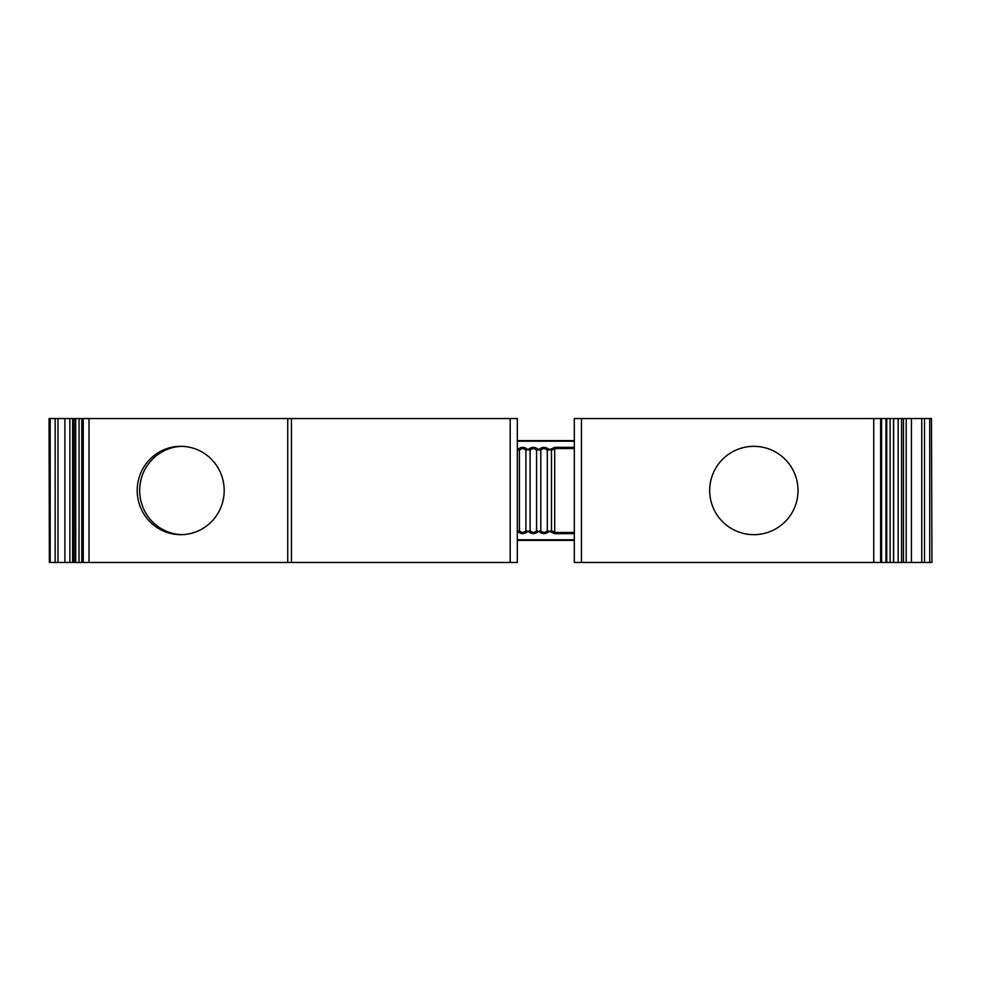 <?xml version="1.0" encoding="UTF-8"?>
<svg xmlns="http://www.w3.org/2000/svg" width="981" height="981" viewBox="0 0 981 981"><rect width="100%" height="100%" fill="white"/><g stroke="black" fill="none" stroke-linecap="round" stroke-linejoin="round"><path stroke-width="1.47" d="M881.428 562.456L574.314 562.456L574.314 418.544L929.743 418.544L929.743 562.456L881.428 562.456L881.428 418.544M931.46 418.544L931.95 562.456L931.46 418.544L929.743 418.544M929.743 562.456L931.46 562.456M921.748 418.544L921.748 562.456M903.44 418.544L903.44 562.456M798.019 490.5A44.17 44.17 0 0 0 753.849 446.33A44.17 44.17 0 0 0 709.68 490.5A44.17 44.17 0 0 0 753.849 534.67A44.17 44.17 0 0 0 798.019 490.5M517.318 441.205L574.314 440.628L517.318 440.628L517.318 418.544L517.318 562.456L517.318 441.205L574.314 441.205M49.369 562.456L49.05 418.544L49.369 562.456L50.203 562.456L50.203 418.544L82.612 418.544L82.612 562.456L57.965 562.456L57.965 418.544M57.965 562.456L50.203 562.456M79.044 562.456L79.069 418.544L79.044 562.456M81.901 562.456L81.963 418.544L81.901 562.456M517.318 562.456L82.612 562.456L82.612 418.544L517.318 418.544M50.203 418.544L49.369 418.544M224.195 490.5A44.17 43.495 -90 0 0 180.7 446.33A44.17 43.495 -90 0 0 137.205 490.5A44.17 43.495 -90 0 0 180.7 534.67A44.17 43.495 -90 0 0 224.195 490.5M181.939 446.343A44.17 43.495 -90 0 0 139.67 490.5A44.17 43.495 -90 0 0 181.939 534.657M72.643 562.456L72.643 418.544M528.293 449.752L530.108 450.291L530.108 530.709L528.293 531.248L528.747 531.886C531.825 534.167 534.89 534.167 537.956 531.886L538.41 531.248L536.595 530.709L536.595 450.291L538.41 449.752L537.956 449.114C534.89 446.833 531.825 446.833 528.747 449.114L528.293 449.752L527.275 449.114C524.21 446.833 521.132 446.833 518.066 449.114L517.318 449.764M538.41 449.752L540.789 450.291L540.789 530.709L538.986 531.248L539.44 531.886C542.505 534.167 545.583 534.167 548.637 531.886L549.102 531.248L547.361 530.795A1.422 1.165 35.8 0 0 548.637 531.886M574.314 447.348L554.719 447.348L549.667 449.752L548.637 449.114C545.583 446.833 542.505 446.833 539.44 449.114L538.986 449.752M517.6 449.752L519.39 450.304L519.39 530.696L517.318 531.236M574.314 533.652L554.719 533.652L549.102 531.248M528.293 531.248L525.988 530.795A1.422 1.165 35.8 0 0 527.275 531.886L527.729 531.248M517.6 531.248L518.066 531.886C521.144 534.167 524.21 534.167 527.275 531.886M519.366 530.672A1.422 1.165 144.2 0 1 518.066 531.886M525.988 530.795L525.914 530.709C523.707 532.916 521.536 532.916 519.39 530.696M525.914 530.709L525.914 450.291C523.707 448.084 521.536 448.084 519.39 450.304M525.914 450.291L525.988 450.205A1.422 1.165 -35.8 0 1 527.275 449.114M519.366 450.328A1.422 1.165 -144.2 0 0 518.066 449.114M525.988 450.205L527.729 449.752M530.022 450.205A1.422 1.165 -144.2 0 0 528.747 449.114M536.681 450.205A1.422 1.165 -35.8 0 1 537.956 449.114M536.595 450.291C534.437 448.084 532.278 448.084 530.108 450.291M540.789 530.709C542.959 532.916 545.117 532.916 547.288 530.709L547.361 530.795M540.715 530.795A1.422 1.165 144.2 0 1 539.44 531.886M549.102 449.752L547.288 450.291L547.288 530.709M549.667 449.752L551.481 450.291L551.481 530.709L549.667 531.248M547.361 450.205A1.422 1.165 -35.8 0 1 548.637 449.114M540.715 450.205A1.422 1.165 -144.2 0 0 539.44 449.114M547.288 450.291C545.129 448.084 542.971 448.084 540.789 450.291M550.12 449.114A1.422 1.165 35.8 0 1 551.396 450.205M551.481 450.291L554.719 448.575L574.314 448.575M550.12 531.886A1.422 1.165 -35.8 0 0 551.396 530.795M574.314 532.425L554.719 532.425L551.481 530.709M536.681 530.795A1.422 1.165 35.8 0 0 537.956 531.886M530.108 530.709C532.266 532.916 534.437 532.916 536.595 530.709M530.022 530.795A1.422 1.165 144.2 0 1 528.747 531.886M574.314 540.372L517.318 540.372M581.439 562.456L581.439 418.544M880.631 562.456L880.631 418.544M924.507 418.544L924.507 562.456M911.423 418.544L911.423 562.456M906.186 418.544L906.186 562.456M901.564 418.544L901.564 562.456M898.179 418.544L898.179 562.456M893.507 418.544L893.507 562.456M890.123 418.544L890.123 562.456M886.738 418.544L886.738 562.456M885.978 418.544L885.978 562.456M873.752 562.456L873.752 418.544M83.238 562.456L83.238 418.544M89.013 562.456L89.013 418.544M287.74 562.456L287.74 418.544M291.443 562.456L291.443 418.544M510.194 418.544L510.194 562.456M81.815 418.544L81.815 562.456M75.696 418.544L75.696 562.456M74.139 418.544L74.139 562.456M69.847 418.544L69.847 562.456M64.893 418.544L64.893 562.456M55.157 562.456L55.157 418.544M574.314 539.795L517.318 539.795M554.719 447.348L554.719 533.652M893.654 418.544L893.654 562.456M886.125 418.544L886.125 562.456M881.576 562.456L881.576 418.544"/></g></svg>
